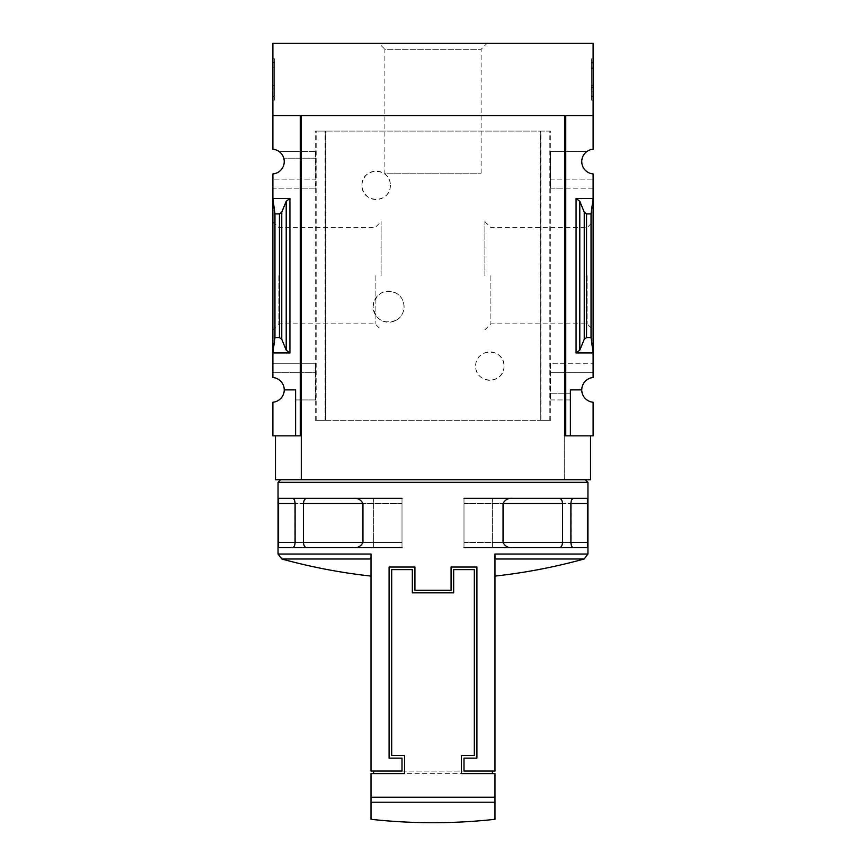 <?xml version="1.0" encoding="UTF-8"?>
<svg xmlns="http://www.w3.org/2000/svg" width="866" height="866" viewBox="0 0 866 866"><rect width="100%" height="100%" fill="white"/><g stroke="black" fill="none" stroke-linecap="round" stroke-linejoin="round"><path stroke-width="0.65" stroke-dasharray="4.33 3.25" d="M390.393 185.335C390.436 203.986 361.577 203.683 361.977 185.367C361.523 167.008 390.447 166.662 390.393 185.335A14.202 14.202 0 0 0 376.18 171.132A14.202 14.202 0 0 0 361.977 185.335A14.202 14.202 0 0 0 376.18 199.537A14.202 14.202 0 0 0 390.393 185.335M504.023 366.112C504.434 384.461 475.575 384.764 475.607 366.123C475.542 347.472 504.467 347.753 504.023 366.112A14.202 14.202 0 0 0 489.82 351.91A14.202 14.202 0 0 0 475.607 366.112A14.202 14.202 0 0 0 489.82 380.315A14.202 14.202 0 0 0 504.023 366.112M550.765 420.346L315.235 420.346L325.605 420.346L325.248 131.102L550.765 131.102L550.765 420.346L540.914 420.346L540.914 131.102M325.248 420.346L540.752 420.346L540.752 131.102M396.043 320.301C383.454 324.501 375.801 319.976 373.084 306.737C375.79 293.466 383.432 288.919 396.043 293.13A15.491 15.491 0 0 0 373.084 306.716A15.491 15.491 0 0 0 396.043 320.301C406.555 315.267 406.598 298.185 396.043 293.13A15.491 15.491 0 0 1 396.043 320.301M325.605 420.346L325.605 131.102L315.235 131.102L550.765 131.102M540.752 420.346L540.395 131.102M550.007 179.143L593.113 179.143L593.113 173.936A12.395 12.395 0 0 1 586.921 151.507L550.451 151.507L550.451 188.182L550.451 151.507M550.126 151.507L586.921 151.507A12.395 12.395 0 0 1 593.113 149.223L593.113 115.611L565.736 115.611L565.736 188.182L550.451 188.182M315.549 188.182L300.264 188.182L300.264 435.836L272.887 435.836L272.887 402.225A12.395 12.395 0 0 0 284.243 389.873L295.609 389.873L295.609 435.836L295.609 389.873L284.243 389.873A12.395 12.395 0 0 0 272.887 377.522L272.887 372.315L315.993 372.315L272.887 372.315L272.887 188.182L300.264 188.182L300.264 151.507L279.079 151.507A12.395 12.395 0 0 1 272.887 173.936L272.887 188.182L315.874 188.182L315.549 151.507L300.264 151.507L300.264 115.611L300.264 435.836L300.264 115.611L272.887 115.611L272.887 43.3L593.113 43.3L593.113 115.611L565.736 115.611L565.736 435.836L564.708 435.836L564.708 479.742L590.536 479.742M315.549 151.507L279.079 151.507A12.395 12.395 0 0 0 272.887 149.223L272.887 115.611L300.264 115.611L272.887 115.611M315.874 151.507L315.874 158.218L283.788 158.218L315.993 158.218L315.993 179.143L272.887 179.143L315.874 179.143L315.874 188.182M591.045 337.556L586.563 337.556L584.247 339.277L579.787 350.178L576.074 352.938L593.113 352.938L593.113 198.509L591.045 213.902L591.045 337.556L593.113 352.938L593.113 372.315L550.126 372.315L550.126 363.276L593.113 363.276L565.736 363.276L565.736 188.182L593.113 188.182L593.113 179.143L550.126 179.143M576.074 352.938L576.074 198.509L593.113 198.509L593.113 188.182L550.126 188.182M550.451 399.94L565.736 399.94L565.736 363.276L550.451 363.276L550.451 399.94L550.126 372.315M315.993 372.315L315.874 399.94L295.609 399.94L295.609 389.873L284.243 389.873M315.549 399.94L315.549 363.276L272.887 363.276L315.874 363.276L315.874 372.315M550.126 399.94L570.391 399.94L570.391 435.836L565.736 435.836L565.736 399.94L570.391 399.94L570.391 393.229L550.126 393.229M570.391 435.836L570.391 389.873L570.391 435.836L593.113 435.836L593.113 402.225A12.395 12.395 0 0 1 581.757 389.873L570.391 389.873L581.757 389.873L570.391 389.873L570.391 393.229L550.007 393.229M315.874 399.94L295.609 399.94L295.609 435.836M581.757 389.873A12.395 12.395 0 0 1 593.113 377.522L593.113 372.315L550.007 372.315M274.955 337.556L279.437 337.556L281.753 339.277L286.213 350.178L289.926 352.938L272.887 352.938L274.955 337.556L274.955 213.902L272.887 198.509L289.926 198.509L286.213 201.269L281.753 212.17L279.437 213.902L274.955 213.902M272.887 275.724L272.887 221.609L272.887 275.724M593.113 275.724L593.113 221.609L593.113 275.724M587.949 482.33L278.051 482.33M278.051 554.024L371.016 554.024L371.016 771.054L494.984 771.054L494.984 554.024L494.984 576.085L494.984 554.024L587.949 554.024M294.732 542.495L294.732 503.503C294.494 500.256 293.661 498.535 292.243 498.34L278.516 498.34L278.202 503.503L278.516 547.658L292.243 547.658C293.671 547.464 294.494 545.742 294.732 542.495L373.603 542.495L373.603 498.34L373.603 547.658L373.603 498.34L373.603 547.658L373.603 542.495L278.202 542.495M512.585 498.34C508.374 497.95 505.257 499.671 503.233 503.503L503.233 542.495C505.246 546.327 508.364 548.048 512.585 547.658L559.079 547.658C561.103 547.583 562.283 545.861 562.608 542.495L562.608 503.503C562.283 500.147 561.103 498.426 559.079 498.34L463.992 498.34L463.992 503.503L463.992 498.34L587.429 498.34M573.757 498.34C572.339 498.535 571.506 500.256 571.268 503.503L571.268 542.495C571.506 545.742 572.329 547.464 573.757 547.658L587.484 547.658L587.798 542.495L587.484 498.34L573.757 498.34M362.767 542.495L362.767 503.503C360.743 499.671 357.626 497.95 353.415 498.34L306.921 498.34C304.897 498.426 303.717 500.147 303.392 503.503L303.392 542.495C303.717 545.861 304.897 547.583 306.921 547.658L353.415 547.658C357.636 548.048 360.754 546.327 362.767 542.495L402.008 542.495L402.008 498.34L353.415 498.34M494.984 773.63L371.016 773.63L371.016 802.219L494.984 802.219L494.984 773.63M373.603 773.63L373.603 771.054L492.397 771.054L492.397 773.63L373.603 773.63L404.595 773.63L404.595 755.553L391.681 755.553L391.681 569.612L412.335 569.612L412.335 592.853L453.665 592.853L453.665 569.612L474.319 569.612L474.319 755.553L461.405 755.553L461.405 773.63L492.397 773.63M564.708 115.611L301.292 115.611L301.292 435.836L275.464 435.836L300.264 435.836M272.887 58.791L272.887 100.12L272.887 58.791L274.695 58.791L272.887 58.791M315.235 420.346L315.235 131.102M301.292 435.836L301.292 479.742L301.292 435.836L301.292 479.742L564.708 479.742L564.708 435.836L590.536 435.836L564.708 435.836M593.113 115.611L565.736 115.611L565.736 435.836M591.045 213.902L586.563 213.902L584.247 212.17L579.787 201.269L576.074 198.509M593.113 58.791L593.113 100.12L593.113 58.791L591.305 58.791L591.305 100.12L591.305 58.791L593.113 58.791M275.464 479.742L301.292 479.742M280.627 479.742L585.373 479.742L280.627 479.742M378.886 43.3L487.114 43.3L378.886 43.3L384.883 49.297L481.117 49.297L384.883 49.297L384.883 173.178L481.117 173.178L384.883 173.178M381.116 275.724L381.116 221.609L381.116 275.724M375.119 275.724L375.119 323.841L375.119 275.724M278.884 275.724L278.884 323.841L278.884 275.724M587.116 275.724L587.116 323.841L587.116 275.724M490.881 275.724L490.881 323.841L490.881 275.724M484.884 275.724L484.884 221.609L484.884 275.724M593.113 100.12L591.305 100.12L593.113 100.12M591.305 67.829L593.113 67.829L591.305 67.829L593.113 67.829L593.113 62.666L593.113 96.245L593.113 88.494L591.305 88.494L591.305 87.466L591.305 91.082L591.305 62.666L591.305 88.494M593.113 96.245L591.305 96.245L593.113 96.245M593.113 62.666L591.305 62.666L593.113 62.666M593.113 67.829L593.113 91.082L591.305 91.082L593.113 91.082L593.113 87.466L591.305 87.466M593.113 87.466L593.113 88.494M274.695 100.12L272.887 100.12L274.695 100.12L274.695 58.791L274.695 100.12M274.695 67.829L272.887 67.829L272.887 96.245L272.887 62.666L272.887 67.829L274.695 67.829L274.695 96.245L274.695 67.829L272.887 67.829L274.695 67.829L274.695 62.666L274.695 67.829M274.695 96.245L272.887 96.245L274.695 96.245M274.695 88.938L272.887 88.938L274.695 88.938L274.695 85.279L274.695 88.938M274.695 85.279L272.887 85.279M274.695 62.666L272.887 62.666L274.695 62.666M492.397 771.054L463.992 771.054L463.992 758.14L476.906 758.14L476.906 567.035L451.078 567.035L451.078 590.276L414.922 590.276L414.922 567.035L389.094 567.035L389.094 758.14L402.008 758.14L402.008 771.054L373.603 771.054M573.433 547.658L463.992 547.658L463.992 503.503L463.992 547.658L463.992 503.503L463.992 547.658L512.585 547.658M587.798 542.495L492.397 542.495L492.397 498.34L492.397 547.658L492.397 498.34L492.397 547.658L492.397 542.495L571.268 542.495M463.992 498.34L463.992 503.503L463.992 498.34L559.003 498.34M463.992 547.658L559.003 547.658M306.997 498.34L402.008 498.34L402.008 503.503L402.008 498.34L278.571 498.34M402.008 498.34L402.008 547.658L402.008 503.503L402.008 547.658L353.415 547.658M306.997 547.658L292.567 547.658M402.008 547.658L402.008 542.495L303.392 542.495M325.086 420.346L325.086 131.102M289.926 352.938L289.926 198.509M494.984 797.24L371.016 797.24M279.437 337.556L279.437 213.902M586.563 337.556L586.563 213.902M593.113 85.68L591.305 85.68M593.113 68.641L591.305 68.641M593.113 87.011L591.305 87.011M579.787 350.178L579.787 201.269M584.247 339.277L584.247 212.17M286.213 350.178L286.213 201.269M281.753 339.277L281.753 212.17M371.016 559.003L281.84 559.003M584.16 559.003L494.984 559.003M562.608 503.503L503.233 503.503M562.608 542.495L503.233 542.495M587.798 503.503L571.268 503.503M492.397 503.503L570.9 503.503L492.397 503.503M492.397 542.495L570.9 542.495L492.397 542.495M463.992 503.503L503.049 503.503L463.992 503.503M463.992 542.495L503.049 542.495L463.992 542.495M303.392 503.503L362.767 503.503M278.202 503.503L294.732 503.503M373.603 542.495L295.1 542.495L373.603 542.495M373.603 503.503L295.1 503.503L373.603 503.503M402.008 542.495L362.951 542.495L402.008 542.495M402.008 503.503L362.951 503.503L402.008 503.503M549.823 420.346L549.823 131.102M316.177 420.346L316.177 131.102M272.887 329.838L278.884 323.841L375.119 323.841L381.116 329.838M272.887 221.609L278.884 227.606L375.119 227.606L381.116 221.609M484.884 329.838L490.881 323.841L587.116 323.841L593.113 329.838M484.884 221.609L490.881 227.606L587.116 227.606L593.113 221.609M481.117 173.178L481.117 49.297L487.114 43.3"/><path stroke-width="1.3" d="M564.708 435.836L564.708 115.611L564.708 435.836L565.736 435.836L565.736 115.611L593.113 115.611L593.113 43.3L272.887 43.3L272.887 149.223A12.395 12.395 0 0 1 284.243 161.574A12.395 12.395 0 0 1 272.887 173.936L272.887 377.522A12.395 12.395 0 0 1 284.243 389.873L295.609 389.873L295.609 435.836L301.292 435.836M593.113 115.611L593.113 149.223A12.395 12.395 0 0 0 581.757 161.574A12.395 12.395 0 0 0 593.113 173.936L593.113 377.522A12.395 12.395 0 0 0 581.757 389.873A12.395 12.395 0 0 0 593.113 402.225L593.113 435.836L570.391 435.836L570.391 389.873L581.757 389.873M295.609 435.836L272.887 435.836L272.887 402.225A12.395 12.395 0 0 0 284.243 389.873M278.051 482.33L587.949 482.33L587.949 554.024L494.984 554.024L494.984 771.054L463.992 771.054L463.992 758.14L476.906 758.14L476.906 567.035L451.078 567.035L451.078 590.276L414.922 590.276L414.922 567.035L389.094 567.035L389.094 758.14L402.008 758.14L402.008 771.054L371.016 771.054L371.016 554.024L278.051 554.024L278.051 482.33L280.627 479.742M303.446 542.495C303.771 545.861 304.951 547.583 306.997 547.658L353.577 547.658C357.788 548.048 360.916 546.327 362.951 542.495L303.446 542.495L303.446 503.503C303.782 500.137 304.962 498.415 306.997 498.34L306.921 498.34M362.951 542.495L362.951 503.503C360.927 499.682 357.799 497.961 353.577 498.34L278.571 498.34L278.571 547.658L292.567 547.658C294.018 547.474 294.862 545.753 295.1 542.495L295.1 503.503C294.862 500.256 294.018 498.535 292.567 498.34L292.243 498.34M503.049 542.495L562.554 542.495C562.229 545.861 561.049 547.583 559.003 547.658L512.423 547.658C508.212 548.048 505.084 546.327 503.049 542.495L503.049 503.503C505.073 499.682 508.201 497.961 512.423 498.34L587.429 498.34L587.429 547.658L573.433 547.658C571.982 547.474 571.138 545.753 570.9 542.495L570.9 503.503C571.138 500.256 571.982 498.535 573.433 498.34L587.484 498.34M559.079 498.34L559.003 498.34C561.038 498.415 562.218 500.137 562.554 503.503L562.554 542.495M373.603 773.63L373.603 771.054M492.397 771.054L492.397 773.63M453.665 592.853L453.665 569.612L474.319 569.612L474.319 755.553L461.405 755.553L461.405 773.63L494.984 773.63L494.984 819.312L494.984 802.219L371.016 802.219L371.016 819.312L371.016 773.63L404.595 773.63L404.595 755.553L391.681 755.553L391.681 569.612L412.335 569.612L412.335 592.853L453.665 592.853M289.926 198.509L272.887 198.509L274.955 213.902L279.437 213.902L281.753 212.17L286.213 201.269L289.926 198.509L289.926 352.938L272.887 352.938L274.955 337.556L274.955 213.902M289.926 352.938L286.213 350.178L281.753 339.277L279.437 337.556L274.955 337.556M300.264 435.836L300.264 115.611L272.887 115.611M565.736 435.836L570.391 435.836M579.787 350.178L584.247 339.277L586.563 337.556L591.045 337.556L593.113 352.938L576.074 352.938L579.787 350.178L579.787 201.269L576.074 198.509L593.113 198.509L591.045 213.902L586.563 213.902L584.247 212.17L579.787 201.269M591.045 337.556L591.045 213.902M590.536 435.836L590.536 479.742L275.464 479.742L275.464 435.836M564.708 115.611L301.292 115.611L301.292 479.742M463.992 498.34L512.423 498.34M463.992 547.658L512.423 547.658M587.484 547.658L559.079 547.658M587.429 547.658L573.757 547.658M402.008 498.34L353.577 498.34M402.008 547.658L353.577 547.658M278.516 547.658L306.921 547.658M292.567 498.34L278.516 498.34M278.571 547.658L292.243 547.658M371.016 797.24L494.984 797.24M279.437 337.556L279.437 213.902M576.074 352.938L576.074 198.509M586.563 337.556L586.563 213.902M584.247 339.277L584.247 212.17M286.213 350.178L286.213 201.269M281.753 339.277L281.753 212.17M278.051 554.024L281.84 559.003L371.016 559.003M494.984 559.003L584.16 559.003L587.949 554.024M570.9 503.503L587.765 503.503M570.9 542.495L587.765 542.495M503.049 503.503L562.554 503.503M295.1 542.495L278.235 542.495M295.1 503.503L278.235 503.503M362.951 503.503L303.446 503.503M281.84 559.003A568.15 568.15 0 0 0 371.016 576.085M494.984 576.085A568.15 568.15 0 0 0 584.16 559.003M585.373 479.742L587.949 482.33M371.016 819.312A568.15 568.15 0 0 0 494.984 819.312"/></g></svg>
